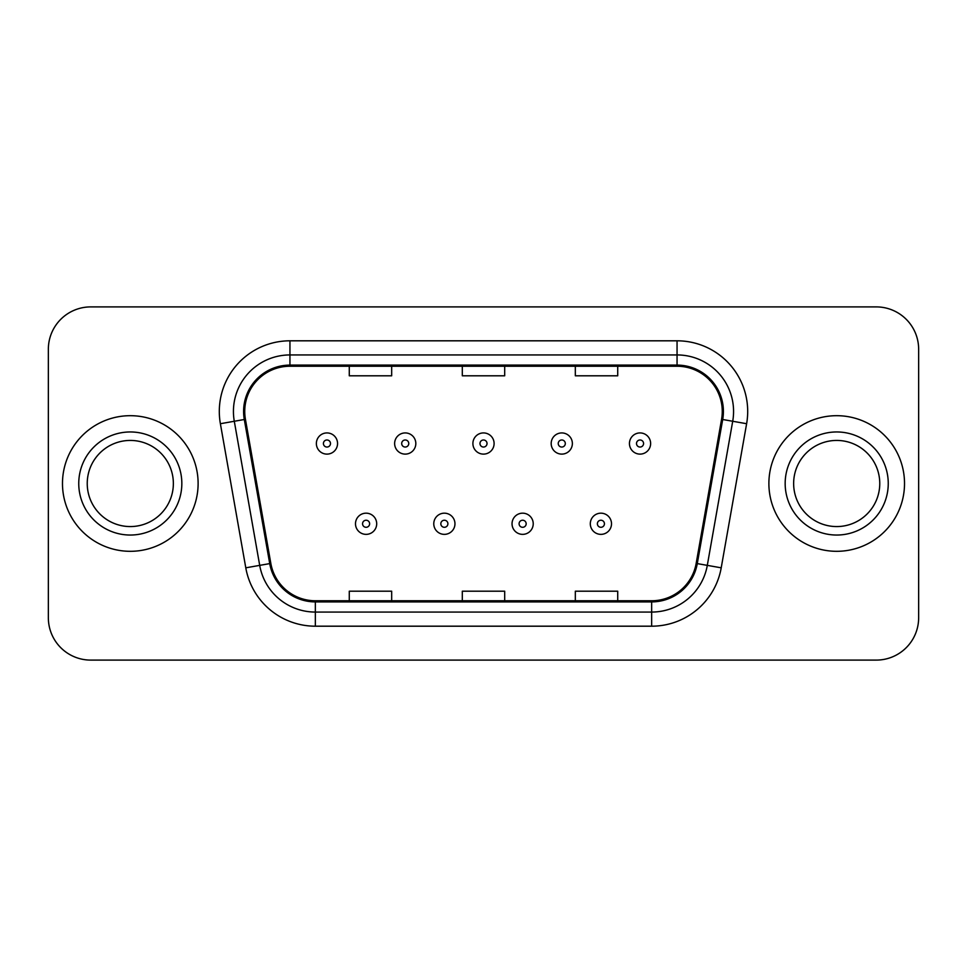 <?xml version="1.0" encoding="UTF-8"?>
<svg xmlns="http://www.w3.org/2000/svg" width="967" height="967" viewBox="0 0 967 967"><rect width="100%" height="100%" fill="white"/><g stroke="black" fill="none" stroke-linecap="round" stroke-linejoin="round"><path stroke-width="1.45" d="M62.48 483.5A67.811 67.811 0 0 0 130.291 551.311A67.811 67.811 0 0 0 198.114 483.5A67.811 67.811 0 0 0 130.291 415.689A67.811 67.811 0 0 0 62.48 483.5A67.811 67.811 0 0 0 130.291 551.311A67.811 67.811 0 0 0 198.114 483.5A67.811 67.811 0 0 0 130.291 415.689A67.811 67.811 0 0 0 62.48 483.5M768.886 483.5A67.811 67.811 0 0 0 836.709 551.311A67.811 67.811 0 0 0 904.52 483.5A67.811 67.811 0 0 0 836.709 415.689A67.811 67.811 0 0 0 768.886 483.5A67.811 67.811 0 0 0 836.709 551.311A67.811 67.811 0 0 0 904.52 483.5A67.811 67.811 0 0 0 836.709 415.689A67.811 67.811 0 0 0 768.886 483.5M244.736 411.446A45.207 45.207 0 0 1 289.943 366.239L677.057 366.239A45.207 45.207 0 0 1 721.575 419.291L696.167 563.41A45.207 45.207 0 0 1 651.649 600.761L315.351 600.761A45.207 45.207 0 0 1 270.833 563.41L245.425 419.291A45.207 45.207 0 0 1 244.736 411.446M243.599 411.446A46.343 46.343 0 0 0 244.3 419.497L269.72 563.604A46.343 46.343 0 0 0 315.351 601.897L651.649 601.897A46.343 46.343 0 0 0 697.28 563.604L722.7 419.497A46.343 46.343 0 0 0 677.057 365.103L289.943 365.103A46.343 46.343 0 0 0 243.599 411.446M220.379 423.715A70.639 70.639 0 0 1 289.943 340.807L677.057 340.807A70.639 70.639 0 0 1 746.621 423.715L721.213 567.822A70.639 70.639 0 0 1 651.649 626.193L315.351 626.193A70.639 70.639 0 0 1 245.787 567.822L220.379 423.715L234.292 421.261A56.509 56.509 0 0 1 289.943 354.937L677.057 354.937A56.509 56.509 0 0 1 732.708 421.261L707.3 565.369A56.509 56.509 0 0 1 651.649 612.063L315.351 612.063A56.509 56.509 0 0 1 259.7 565.369L234.292 421.261A56.509 56.509 0 0 1 233.434 411.446M918.65 349.28A42.379 42.379 0 0 0 876.271 306.902L90.729 306.902A42.379 42.379 0 0 0 48.35 349.28L48.35 617.72A42.379 42.379 0 0 0 90.729 660.098L876.271 660.098A42.379 42.379 0 0 0 918.65 617.72L918.65 349.28L918.65 617.72M462.311 366.239L462.311 375.8L504.689 375.8L504.689 366.239M349.28 366.239L349.28 375.8L391.671 375.8L391.671 366.239M575.329 366.239L575.329 375.8L617.72 375.8L617.72 366.239M504.689 600.761L504.689 591.2L462.311 591.2L462.311 600.761M391.671 600.761L391.671 591.2L349.28 591.2L349.28 600.761M617.72 600.761L617.72 591.2L575.329 591.2L575.329 600.761M48.35 349.28L48.35 617.72M876.271 306.902L90.729 306.902M90.729 660.098L876.271 660.098M337.556 443.515A10.601 10.601 0 0 1 326.955 454.115A10.601 10.601 0 0 1 316.366 443.515A10.601 10.601 0 0 1 326.955 432.926A10.601 10.601 0 0 1 337.556 443.515A10.601 10.601 0 0 0 326.955 432.926A10.601 10.601 0 0 0 316.366 443.515M355.493 523.763A10.601 10.601 0 0 1 366.094 513.175A10.601 10.601 0 0 1 376.695 523.763A10.601 10.601 0 0 1 366.094 534.364A10.601 10.601 0 0 1 355.493 523.763A10.601 10.601 0 0 0 366.094 534.364A10.601 10.601 0 0 0 376.695 523.763M173.359 483.5A43.068 43.068 0 0 0 130.291 440.432A43.068 43.068 0 0 0 87.235 483.5A43.068 43.068 0 0 0 130.291 526.568A43.068 43.068 0 0 0 173.359 483.5A43.068 43.068 0 0 1 130.291 526.568A43.068 43.068 0 0 1 87.235 483.5M415.822 443.515A10.601 10.601 0 0 1 405.233 454.115A10.601 10.601 0 0 1 394.633 443.515A10.601 10.601 0 0 1 405.233 432.926A10.601 10.601 0 0 1 415.822 443.515A10.601 10.601 0 0 0 405.233 432.926A10.601 10.601 0 0 0 394.633 443.515M494.101 443.515A10.601 10.601 0 0 1 483.5 454.115A10.601 10.601 0 0 1 472.899 443.515A10.601 10.601 0 0 1 483.5 432.926A10.601 10.601 0 0 1 494.101 443.515A10.601 10.601 0 0 0 483.5 432.926A10.601 10.601 0 0 0 472.899 443.515M572.367 443.515A10.601 10.601 0 0 1 561.767 454.115A10.601 10.601 0 0 1 551.178 443.515A10.601 10.601 0 0 1 561.767 432.926A10.601 10.601 0 0 1 572.367 443.515A10.601 10.601 0 0 0 561.767 432.926A10.601 10.601 0 0 0 551.178 443.515M650.634 443.515A10.601 10.601 0 0 1 640.045 454.115A10.601 10.601 0 0 1 629.444 443.515A10.601 10.601 0 0 1 640.045 432.926A10.601 10.601 0 0 1 650.634 443.515A10.601 10.601 0 0 0 640.045 432.926A10.601 10.601 0 0 0 629.444 443.515M433.772 523.763A10.601 10.601 0 0 1 444.361 513.175A10.601 10.601 0 0 1 454.961 523.763A10.601 10.601 0 0 1 444.361 534.364A10.601 10.601 0 0 1 433.772 523.763A10.601 10.601 0 0 0 444.361 534.364A10.601 10.601 0 0 0 454.961 523.763M512.039 523.763A10.601 10.601 0 0 1 522.639 513.175A10.601 10.601 0 0 1 533.228 523.763A10.601 10.601 0 0 1 522.639 534.364A10.601 10.601 0 0 1 512.039 523.763A10.601 10.601 0 0 0 522.639 534.364A10.601 10.601 0 0 0 533.228 523.763M590.305 523.763A10.601 10.601 0 0 1 600.906 513.175A10.601 10.601 0 0 1 611.507 523.763A10.601 10.601 0 0 1 600.906 534.364A10.601 10.601 0 0 1 590.305 523.763A10.601 10.601 0 0 0 600.906 534.364A10.601 10.601 0 0 0 611.507 523.763M879.765 483.5A43.068 43.068 0 0 0 836.709 440.432A43.068 43.068 0 0 0 793.641 483.5A43.068 43.068 0 0 0 836.709 526.568A43.068 43.068 0 0 0 879.765 483.5A43.068 43.068 0 0 1 836.709 526.568A43.068 43.068 0 0 1 793.641 483.5M677.057 340.807L677.057 365.103M234.292 421.261L244.3 419.497M315.351 626.193L315.351 601.897M651.649 601.897L651.649 626.193M697.28 563.604L721.213 567.822M245.787 567.822L269.72 563.604M722.7 419.497L746.621 423.715M289.943 340.807L289.943 365.103M323.425 443.515A3.53 3.53 0 0 0 326.955 447.044A3.53 3.53 0 0 0 330.496 443.515A3.53 3.53 0 0 0 326.955 439.985A3.53 3.53 0 0 0 323.425 443.515M369.624 523.763A3.53 3.53 0 0 0 366.094 520.234A3.53 3.53 0 0 0 362.565 523.763A3.53 3.53 0 0 0 366.094 527.293A3.53 3.53 0 0 0 369.624 523.763M181.832 483.5A51.541 51.541 0 0 0 130.291 431.959A51.541 51.541 0 0 0 78.75 483.5A51.541 51.541 0 0 0 130.291 535.041A51.541 51.541 0 0 0 181.832 483.5M401.692 443.515A3.53 3.53 0 0 0 405.233 447.044A3.53 3.53 0 0 0 408.763 443.515A3.53 3.53 0 0 0 405.233 439.985A3.53 3.53 0 0 0 401.692 443.515M479.97 443.515A3.53 3.53 0 0 0 483.5 447.044A3.53 3.53 0 0 0 487.03 443.515A3.53 3.53 0 0 0 483.5 439.985A3.53 3.53 0 0 0 479.97 443.515M558.237 443.515A3.53 3.53 0 0 0 561.767 447.044A3.53 3.53 0 0 0 565.308 443.515A3.53 3.53 0 0 0 561.767 439.985A3.53 3.53 0 0 0 558.237 443.515M636.504 443.515A3.53 3.53 0 0 0 640.045 447.044A3.53 3.53 0 0 0 643.575 443.515A3.53 3.53 0 0 0 640.045 439.985A3.53 3.53 0 0 0 636.504 443.515M447.902 523.763A3.53 3.53 0 0 0 444.361 520.234A3.53 3.53 0 0 0 440.831 523.763A3.53 3.53 0 0 0 444.361 527.293A3.53 3.53 0 0 0 447.902 523.763M526.169 523.763A3.53 3.53 0 0 0 522.639 520.234A3.53 3.53 0 0 0 519.098 523.763A3.53 3.53 0 0 0 522.639 527.293A3.53 3.53 0 0 0 526.169 523.763M604.435 523.763A3.53 3.53 0 0 0 600.906 520.234A3.53 3.53 0 0 0 597.376 523.763A3.53 3.53 0 0 0 600.906 527.293A3.53 3.53 0 0 0 604.435 523.763M888.25 483.5A51.541 51.541 0 0 0 836.709 431.959A51.541 51.541 0 0 0 785.168 483.5A51.541 51.541 0 0 0 836.709 535.041A51.541 51.541 0 0 0 888.25 483.5"/></g></svg>
